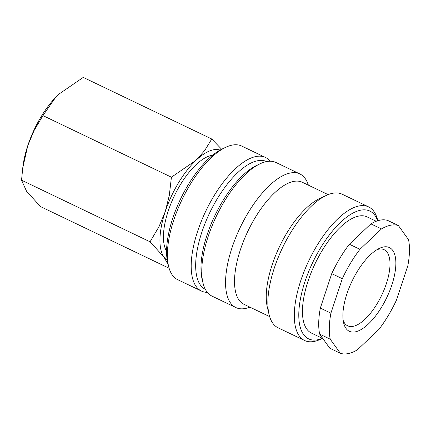 <?xml version="1.0" encoding="UTF-8"?>
<svg xmlns="http://www.w3.org/2000/svg" width="431" height="431" viewBox="0 0 431 431"><rect width="100%" height="100%" fill="white"/><g stroke="black" fill="none" stroke-linecap="round" stroke-linejoin="round"><path stroke-width="0.65" d="M207.333 292.363A74.078 30.655 -64.4 0 1 201.455 291.06L177.658 279.654A74.078 30.655 -64.4 0 1 168.596 266.331A74.078 30.655 -64.4 0 1 182.044 199.601A74.078 30.655 -64.4 0 1 225.645 147.332A74.078 30.655 -64.4 0 1 232.083 145.128A74.078 30.655 -64.4 0 1 241.71 146.055L265.501 157.466A74.078 30.655 -64.4 0 1 270.199 161.237M168.596 266.331L167.734 262.738A70.856 29.319 -64.4 0 1 180.6 198.912A70.856 29.319 -64.4 0 1 222.31 148.916L225.645 147.332M201.455 291.06A74.078 30.655 -64.4 0 1 201.352 221.173A74.078 30.655 -64.4 0 1 255.874 156.539A74.078 30.655 -64.4 0 1 265.501 157.466M205.361 289.363A70.856 29.319 -64.4 0 1 205.458 222.412A70.856 29.319 -64.4 0 1 257.544 160.752A70.856 29.319 -64.4 0 1 266.622 161.577M249.883 307.136A74.078 30.655 -64.4 0 1 245.454 308.467A74.078 30.655 -64.4 0 1 235.827 307.54L212.03 296.129A74.078 30.655 -64.4 0 1 202.963 282.811L202.107 279.218A70.856 29.319 -64.4 0 1 214.972 215.392A70.856 29.319 -64.4 0 1 256.682 165.391L260.017 163.812A74.078 30.655 -64.4 0 1 266.45 161.609A74.078 30.655 -64.4 0 1 276.082 162.535L299.874 173.946A74.078 30.655 -64.4 0 1 308.364 185.158M202.963 282.811A74.078 30.655 -64.4 0 1 216.416 216.082A74.078 30.655 -64.4 0 1 260.017 163.812M235.827 307.54A74.078 30.655 -64.4 0 1 235.725 237.648A74.078 30.655 -64.4 0 1 290.246 173.02A74.078 30.655 -64.4 0 1 299.874 173.946M269.639 316.607L243.898 304.264A67.635 27.988 -64.4 0 1 243.806 240.455A67.635 27.988 -64.4 0 1 293.586 181.44A67.635 27.988 -64.4 0 1 302.379 182.286L328.12 194.629M322.453 338.357L320.632 339.224A74.078 30.655 -64.4 0 1 314.194 341.422A74.078 30.655 -64.4 0 1 304.566 340.495L278.13 327.824A74.078 30.655 -64.4 0 1 269.063 314.501L267.349 307.314A67.635 27.988 -64.4 0 1 279.627 246.392A67.635 27.988 -64.4 0 1 319.441 198.664L326.116 195.502A74.078 30.655 -64.4 0 1 332.549 193.298A74.078 30.655 -64.4 0 1 342.176 194.225L368.618 206.902A74.078 30.655 -64.4 0 1 377.68 220.225L377.798 220.726M269.063 314.501A74.078 30.655 -64.4 0 1 282.515 247.771A74.078 30.655 -64.4 0 1 326.116 195.502M304.566 340.495A74.078 30.655 -64.4 0 1 304.464 270.609A74.078 30.655 -64.4 0 1 358.991 205.975A74.078 30.655 -64.4 0 1 368.618 206.902M322.404 338.335A70.856 29.319 -64.4 0 1 317.814 339.747A70.856 29.319 -64.4 0 1 304.911 281.793A70.856 29.319 -64.4 0 1 360.661 210.188A70.856 29.319 -64.4 0 1 377.648 220.774M168.963 267.737L169.027 268.206L40.514 206.594L26.544 191.24L21.55 180.185L22.735 167.998L27.746 145.737A61.197 25.321 -64.4 0 1 55.728 97.196A61.197 25.321 -64.4 0 1 55.777 97.147M22.735 167.998L23.102 165.251A61.197 25.321 -64.4 0 1 27.746 145.737L33.99 130.701L42.917 115.583L55.82 97.099L58.594 94.335L83.242 77.391L211.756 139.003L204.693 150.527L196.078 160.251A61.197 25.321 -64.4 0 1 213.377 149.81A61.197 25.321 -64.4 0 1 220.074 150.069M167.239 260.27A61.197 25.321 -64.4 0 1 164.028 257.156L168.246 264.86M166.576 251.203A55.076 22.789 -64.4 0 1 173.855 196.908A55.076 22.789 -64.4 0 1 211.529 155.402A55.076 22.789 -64.4 0 1 212.591 155.23M370.886 223.867L381.462 228.936L359.95 249.312L349.374 244.242L370.886 223.867A70.215 29.055 -64.4 0 1 380.029 220.155A70.215 29.055 -64.4 0 1 387.835 220.5L398.411 225.569L408.529 239.652A70.215 29.055 -64.4 0 1 407.845 265.674L396.445 300.132A70.215 29.055 -64.4 0 1 378.806 329.526L357.294 349.902A70.215 29.055 -64.4 0 1 348.146 353.609A70.215 29.055 -64.4 0 1 340.339 353.269L329.763 348.2L319.651 334.111L330.227 339.186L340.339 353.269M381.462 228.936A70.215 29.055 -64.4 0 1 390.605 225.23A70.215 29.055 -64.4 0 1 398.411 225.569M322.824 338.534L311.387 333.055A64.413 26.652 -64.4 0 1 311.301 272.279A64.413 26.652 -64.4 0 1 358.711 216.076A64.413 26.652 -64.4 0 1 367.083 216.885L376.225 221.265M377.098 249.597A42.19 17.461 -64.4 0 1 378.671 249.183A42.19 17.461 -64.4 0 1 384.156 249.711A42.19 17.461 -64.4 0 1 384.21 289.519A42.19 17.461 -64.4 0 1 353.156 326.332A42.19 17.461 -64.4 0 1 347.672 325.804A42.19 17.461 -64.4 0 1 343.168 320.373M355.343 331.848A46.413 19.206 -64.4 0 1 343.636 322.921A46.413 19.206 -64.4 0 1 352.062 281.114A46.413 19.206 -64.4 0 1 379.377 248.369A46.413 19.206 -64.4 0 1 383.412 246.99A46.413 19.206 -64.4 0 1 391.86 284.95A46.413 19.206 -64.4 0 1 355.343 331.848M330.911 313.165L320.335 308.095L331.735 273.631L342.311 278.706L330.911 313.165A70.215 29.055 -64.4 0 0 330.227 339.186M342.311 278.706A70.215 29.055 -64.4 0 1 359.95 249.312M319.651 334.111A70.215 29.055 -64.4 0 1 320.335 308.095M331.735 273.631A70.215 29.055 -64.4 0 1 349.374 244.242M221.631 149.245L211.756 139.003M196.078 160.251L171.425 177.2L169.275 195.561L165.229 211.653A61.197 25.321 -64.4 0 1 196.078 160.251M165.229 211.653L158.985 226.684L150.063 241.802L164.028 257.156A61.197 25.321 -64.4 0 1 165.229 211.653M171.425 177.2L42.917 115.583M150.063 241.802L21.55 180.185"/></g></svg>
